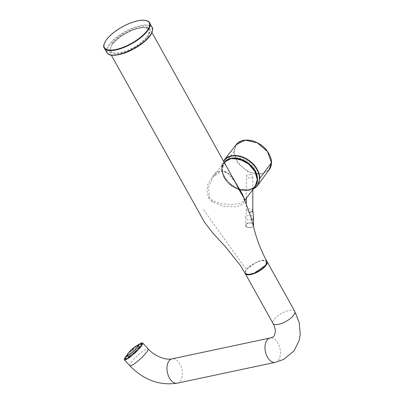 <?xml version="1.0" encoding="UTF-8"?>
<svg xmlns="http://www.w3.org/2000/svg" width="404" height="404" viewBox="0 0 404 404"><rect width="100%" height="100%" fill="white"/><g stroke="black" fill="none" stroke-linecap="round" stroke-linejoin="round"><path stroke-width="0.3" stroke-dasharray="2.02 1.52" d="M266.923 261.373A12.438 4.58 -29.1 0 0 257.54 261.853A12.438 4.58 -29.1 0 0 246.389 269.66A12.438 4.58 -29.1 0 0 245.208 273.468M127.179 354.838A12.438 2.141 137.4 0 1 137.476 345.359M248.404 190.309A19.468 13.887 -142.9 0 0 248.435 163.772A19.468 13.887 -142.9 0 0 221.958 169.397A19.468 13.887 -142.9 0 0 248.404 190.309M146.753 36.835A21.675 7.979 -29.1 0 0 129.169 31.77A21.675 7.979 -29.1 0 0 113.282 52.742A21.675 7.979 -29.1 0 0 146.753 36.835M148.091 36.744L147.824 36.607C152.646 29.027 149.874 26.018 139.501 27.573C129.942 29.472 116.67 37.426 111.645 44.288L120.543 36.335L132.835 29.75L144.036 27.083L150.137 29.295L148.091 36.744L139.122 44.91L126.826 51.5L115.63 54.166L109.529 51.959L111.57 44.501M224.397 177.72C219.998 167.988 222.144 161.671 230.83 158.767C238.855 156.848 250.278 162.787 254.803 171.266C259.196 180.997 257.05 187.315 248.369 190.218C240.345 192.137 228.917 186.199 224.397 177.72L224.003 177.957L221.644 169.776L223.74 162.847L213.135 176.856C218.044 171.301 220.241 170.857 224.796 171.685C227.21 172.468 229.391 174.028 231.346 176.366L235.093 181.931L226.477 171.963L220.837 170.392L215.181 172.463L207.924 183.972L206.984 191.137L208.6 198.036L212.156 201.874L223.675 206.287L236.396 206.868L244.026 203.53L243.87 197.819C244.031 197.92 244.925 199.975 244.147 201.071L239.476 203.626L230.78 204.611L221.134 203.717L212.63 200.697L209.297 197.374L208.646 186.683L213.135 176.856L222.281 170.968L231.25 175.033M244.748 199.632L244.147 201.071L244.935 200.031M246.975 274.422L245.607 273.745L245.172 272.958L245.597 270.751L246.42 269.458L252.202 264.448L259.732 260.944L265.534 260.504L266.797 263.413M127.108 355.288A11.357 1.954 -42.6 0 1 127.502 354.808L128.321 354.343A9.817 1.687 137.4 0 0 127.896 354.858L127.21 355.459A10.544 1.813 -42.6 0 0 127.189 355.48M133.472 348.829L133.477 349.177A9.817 1.687 137.4 0 0 130.977 351.495L130.578 351.51A11.357 1.954 -42.6 0 1 133.472 348.829M138.118 345.42A10.544 1.813 -42.6 0 0 137.774 345.647L137.133 346.284A9.817 1.687 137.4 0 0 136.572 346.688L137.052 345.945A11.357 1.954 -42.6 0 1 137.931 345.324M139.107 346.213A7.62 1.308 -42.6 0 0 132.638 350.435A7.62 1.308 -42.6 0 0 127.896 356.535M236.199 144.627L233.805 151.864L237.779 163.08L248.046 171.831L260.262 174.417L269.216 169.746M234.461 151.692C235.577 142.294 241.708 138.744 252.859 141.031C262.651 143.678 271.468 153.843 271.23 162.312C270.15 171.68 264.014 175.235 252.828 172.973C243.011 170.326 234.234 160.186 234.461 151.692A0.54 0.333 0.1 0 0 233.805 151.864L221.791 167.372C221.811 172.013 223.665 176.447 227.356 180.674C231.048 184.997 235.532 187.911 240.809 189.405L253.313 188.966L240.718 189.466C229.164 186.451 219.473 173.382 222.139 164.292L224.159 160.12M221.791 167.372L222.139 164.292M250.975 174.164A3.247 2 -179.9 0 1 252.843 175.982A3.247 2 -179.9 0 1 248.228 177.79L246.354 175.972L246.657 175.129L250.975 174.164M275.276 362.348A12.438 7.418 78 0 0 279.947 348.642A12.438 7.418 78 0 0 270.104 338.012M294.723 311.297A12.438 4.58 -29.1 0 0 285.471 311.524A12.438 4.58 -29.1 0 0 274.089 319.423A12.438 4.58 -29.1 0 0 272.983 323.397M129.785 365.706A12.438 2.141 137.4 0 1 137.491 355.707A12.438 2.141 137.4 0 1 148.091 348.854M177.245 383.169A12.438 7.418 78 0 0 181.916 369.463A12.438 7.418 78 0 0 172.074 358.833M224.164 162.302A19.665 14.029 -142.9 0 0 227.22 181.739A19.665 14.029 -142.9 0 0 248.622 190.294A19.665 14.029 -142.9 0 0 255.389 186.214M149.652 36.219A25.366 9.337 -29.1 0 0 129.068 30.29A25.366 9.337 -29.1 0 0 110.479 54.838A25.366 9.337 -29.1 0 0 149.652 36.219M106.868 52.641A25.906 9.539 150.9 0 1 109.151 44.334A25.906 9.539 150.9 0 1 132.896 27.866A25.906 9.539 150.9 0 1 152.146 27.442M104.282 48.096A25.957 9.555 150.9 0 1 106.565 39.769A25.957 9.555 150.9 0 1 130.356 23.27A25.957 9.555 150.9 0 1 149.642 22.846M209.297 197.374A2.161 0.798 150.9 0 1 208.6 198.036M224.003 177.957L230.684 185.623L239.754 190.239L248.758 190.577L255.404 186.188M212.63 200.697A2.161 0.965 122.9 0 1 212.156 201.874M266.842 261.211L263.575 260.035L257.575 261.469L246.42 269.458M203.56 209.772L246.218 269.352L245.127 273.336M127.169 355.449A7.423 1.278 137.4 0 1 131.785 349.505A7.423 1.278 137.4 0 1 138.087 345.395M271.488 162.6A0.54 0.333 0 0 0 271.23 162.312M253.611 188.572A20.685 14.756 37.1 0 1 240.673 189.335A20.685 14.756 37.1 0 1 223.649 161.368M253.51 225.376L253.515 225.21C252.707 222.978 250.606 222.311 247.208 223.2L245.93 224.154L245.556 225.19C245.344 227.937 252.338 228.548 253.364 225.876L251.859 227.265L249.48 227.735L247.425 227.346L245.789 226.053L245.561 217.771L245.935 216.736C247.177 215.448 248.94 215.054 251.232 215.554L253.525 217.781M247.334 223.478C251.192 221.74 255.636 225.553 251.737 227.255C247.879 228.992 243.435 225.179 247.334 223.478M252.798 210.514L250.258 208.555L246.617 209.661L246.314 210.504L249.586 212.509M251.717 219.837L247.859 220.003L245.566 217.776L246.288 211.413L246.319 203.222M224.154 162.282L221.998 171.458L227.093 181.805L237.335 189.117L248.541 190.4L255.035 186.693M257.545 179.139A21.851 21.851 0 0 0 230.265 158.479M151.96 32.572L150.131 29.29C148.98 27.462 146.465 26.72 142.592 27.068C134.835 27.982 127.8 31.714 124.174 33.84C119.205 36.668 115.004 40.168 111.57 44.334M223.74 162.847L224.558 161.893M109.529 51.959L111.327 55.186M252.828 189.607L252.843 175.982M246.324 198.192L246.354 175.972"/><path stroke-width="0.61" d="M245.208 273.468A12.438 4.58 -29.1 0 0 245.289 273.634A12.438 4.58 -29.1 0 0 254.54 273.412A12.438 4.58 -29.1 0 0 265.923 265.509A12.438 4.58 -29.1 0 0 267.024 261.534A12.438 4.58 -29.1 0 0 266.923 261.373M137.476 345.359A12.438 2.141 137.4 0 1 142.678 342.976A12.438 2.141 137.4 0 1 141.153 346.385A12.438 2.141 137.4 0 1 131.472 355.99A12.438 2.141 137.4 0 1 124.376 359.823A12.438 2.141 137.4 0 1 125.902 356.414A12.438 2.141 137.4 0 1 127.179 354.838M243.92 197.92L239.986 191.37L235.093 181.931L151.96 32.572M231.25 175.033L242.481 194.359L244.748 199.632M266.797 263.413L265.771 265.261M265.696 265.362L265.696 265.362C262.004 269.614 257.07 272.579 250.899 274.26L246.975 274.422M125.068 358.787L126.215 357.787A9.817 1.687 137.4 0 0 126.674 358.161L125.593 359.222A11.357 1.954 -42.6 0 1 125.068 358.787M127.189 355.48A10.544 1.813 -42.6 0 0 126.922 355.838L127.164 355.823A9.817 1.687 137.4 0 0 126.876 356.247L125.836 357.01A11.357 1.954 -42.6 0 1 127.108 355.288M138.269 345.541A9.817 1.687 137.4 0 1 138.663 345.309L139.466 344.354A11.357 1.954 -42.6 0 0 137.931 345.324M141.986 344.011L140.839 345.011A9.817 1.687 137.4 0 0 140.38 344.637L141.456 343.577A11.357 1.954 -42.6 0 1 141.986 344.011M140.021 346.885L139.885 346.975A9.817 1.687 137.4 0 0 140.173 346.551L141.218 345.789A11.357 1.954 -42.6 0 1 139.547 347.99L138.734 348.455A9.817 1.687 137.4 0 0 139.153 347.94L139.845 347.339A10.544 1.813 -42.6 0 0 140.132 346.96L140.021 346.885M138.198 348.329A7.62 1.308 -42.6 0 0 139.107 346.213L138.087 345.395A7.423 1.278 137.4 0 1 137.198 347.455A7.423 1.278 137.4 0 1 131.351 353.242A7.423 1.278 137.4 0 1 127.169 355.449L127.896 356.535A7.62 1.308 -42.6 0 0 132.194 354.268A7.62 1.308 -42.6 0 0 138.198 348.329M133.583 353.97L133.578 353.621A9.817 1.687 137.4 0 0 136.072 351.303L136.471 351.288A11.357 1.954 -42.6 0 1 133.583 353.97M129.825 356.636L129.921 356.515A9.817 1.687 137.4 0 0 130.482 356.116L130.002 356.853A11.357 1.954 -42.6 0 1 127.583 358.444L128.391 357.489A9.817 1.687 137.4 0 0 128.856 357.212L128.856 357.429A10.544 1.813 -42.6 0 0 129.275 357.151L129.825 356.636M269.221 169.746L257.57 185.537L259.868 178.371L271.438 162.736L267.504 151.601L257.348 142.854L245.233 140.153L236.199 144.627C239.304 140.39 244.763 139.117 252.581 140.804C258.787 143.026 263.251 145.894 265.968 149.409C269.933 154.616 271.771 159.014 271.488 162.6C271.463 165.342 270.705 167.721 269.221 169.746L271.438 162.736A0.54 0.333 0 0 0 271.488 162.6M257.565 185.537L255.676 187.507L253.313 188.966L255.676 187.507M259.868 178.371C259.711 173.912 257.853 169.478 254.303 165.064C250.49 160.933 246.006 158.025 240.85 156.338L240.85 156.338C235.577 155.005 231.088 155.323 227.381 157.292L224.159 160.12M267.064 340.077A12.438 7.418 78 0 0 266.246 354.55A12.438 7.418 78 0 0 275.276 362.348L283.699 359.398L294.077 350.818L299.202 340.421L300.243 334.406L299.243 322.695L294.723 311.297A12.438 4.58 -29.1 0 1 286.082 321.352A12.438 4.58 -29.1 0 1 272.983 323.397C274.038 324.841 274.861 327.422 275.452 331.139L274.341 335.674C273.705 336.678 272.291 337.461 270.104 338.012A12.438 7.418 78 0 0 267.064 340.077M146.566 352.263A12.438 2.141 137.4 0 1 136.885 361.868A12.438 2.141 137.4 0 1 129.785 365.706C143.703 379.987 159.519 385.81 177.245 383.169A12.438 7.418 78 0 1 168.216 375.372A12.438 7.418 78 0 1 169.034 360.898A12.438 7.418 78 0 1 172.074 358.833C166.539 360.444 154.737 356.535 148.091 348.854A12.438 2.141 137.4 0 1 146.566 352.263M255.389 186.214A19.665 14.029 -142.9 0 0 257.545 179.139A19.665 14.029 -142.9 0 0 248.197 163.135A19.665 14.029 -142.9 0 0 230.265 158.479A19.665 14.029 -142.9 0 0 224.164 162.302M106.868 52.641C107.924 53.863 109.136 57.136 121.831 53.959C128.714 51.874 135.3 48.536 141.587 43.945C145.097 41.324 147.849 38.713 149.839 36.102C151.939 34.007 153.54 28.437 152.146 27.442A25.906 9.539 150.9 0 1 149.833 35.693A25.906 9.539 150.9 0 1 126.164 52.131A25.906 9.539 150.9 0 1 106.868 52.641L104.282 48.096C103.005 46.637 103.767 43.778 106.56 39.516C109.605 35.587 114.08 31.81 119.993 28.194C126.351 24.397 132.436 21.897 138.254 20.69C144.213 19.549 148.01 20.271 149.642 22.846A25.957 9.555 150.9 0 1 131.593 43.789A25.957 9.555 150.9 0 1 104.282 48.096M106.671 39.451A25.634 9.438 150.9 0 1 146.253 20.634A25.634 9.438 150.9 0 1 127.467 45.44A25.634 9.438 150.9 0 1 106.671 39.451M240.213 190.809A2.161 0.798 -29.1 0 0 239.986 191.37M254.803 171.266L248.551 163.974L239.89 159.317L231.098 158.58L224.472 161.984M224.558 161.893L225.331 161.171L230.558 158.646L234.224 158.307L244.051 160.918L250.283 165.367L254.949 171.286C258.696 178.432 257.343 184.052 255.182 186.502L257.277 179.573L254.919 171.392M242.451 195.44L242.481 194.359M245.127 273.336L248.374 274.523L254.293 273.124L265.751 265.201L266.842 261.211C267.372 262.277 267.014 263.645 265.751 265.327C263.494 268.135 260.161 270.569 255.752 272.624C249.218 274.993 245.677 275.23 245.127 273.336L240.567 265.65L225.755 247.112L212.827 233.012L204.565 222.316L111.327 55.186M137.072 347.43A7.317 1.257 -42.6 0 0 133.027 348.314A7.317 1.257 -42.6 0 0 127.664 355.394A7.317 1.257 -42.6 0 0 137.072 347.43M223.649 161.368A20.685 14.756 37.1 0 1 251.576 162.933A20.685 14.756 37.1 0 1 253.611 188.572M253.51 225.376L253.53 217.781L253.156 218.822L251.717 219.837M249.586 212.509L252.495 211.358L252.798 210.514L252.828 189.607M245.289 273.634L272.983 323.397M267.024 261.534L294.723 311.297M270.104 338.012L172.074 358.833M275.276 362.348L177.245 383.169M148.091 348.854L142.678 342.976M129.785 365.706L124.376 359.823M255.035 186.693L257.545 179.139M230.265 158.479L224.154 162.282M152.146 27.442L149.642 22.846M255.177 186.507L244.935 200.031M243.864 197.814L251.111 217.685L253.561 226.594C256.5 238.971 260.928 250.51 266.842 261.216M127.169 355.449C126.795 355.641 126.785 354.207 131.618 349.561C136.224 345.92 138.239 344.506 137.653 345.319L138.087 345.395M236.199 144.622L224.154 160.115M246.319 203.222L246.324 198.192M253.53 217.781L252.798 210.514"/></g></svg>
